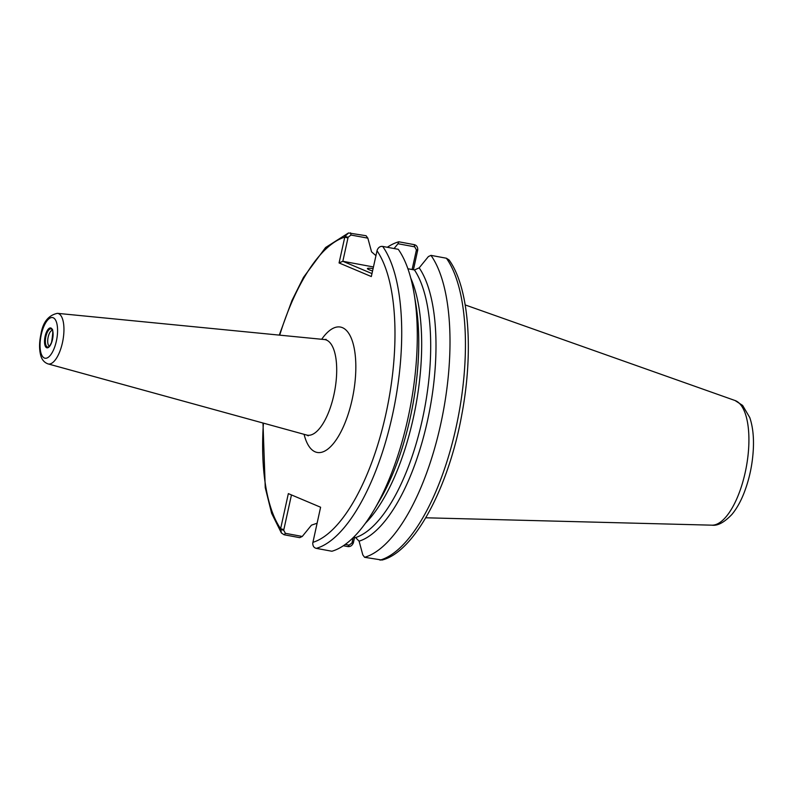 <?xml version="1.0" encoding="UTF-8"?>
<svg xmlns="http://www.w3.org/2000/svg" width="793" height="793" viewBox="0 0 793 793"><rect width="100%" height="100%" fill="white"/><g stroke="black" fill="none" stroke-linecap="round" stroke-linejoin="round"><path stroke-width="1.19" d="M372.541 270.978A25.356 1.992 -167.6 0 1 369.221 269.769A25.356 1.992 -167.6 0 1 367.417 268.579A25.356 1.992 -167.6 0 1 373.077 268.549M364.582 557.301A161.167 62.746 -79.5 0 0 440.65 424.433A161.167 62.746 -79.5 0 0 430.966 255.366L446.4 258.231L449.106 260.005C469.079 287.631 473.728 350.734 461.962 413.817C448.848 487.457 414.313 552.116 382.018 560.046L364.582 557.301L362.807 554.872L359.09 541.173A146.368 56.987 -79.5 0 0 427.496 420.716A146.368 56.987 -79.5 0 0 419.19 267.865L414.452 269.957L407.899 268.748M419.19 267.865L428.389 256.565L430.966 255.366M343.359 545.743L347.83 546.575C350.268 546.883 352.102 545.673 353.331 542.937L354.6 537.376M413.431 269.769L417.752 249.934C417.772 246.98 416.593 245.215 414.214 244.641L398.78 241.786A161.167 62.746 -79.5 0 0 387.291 247.277M374.147 509.81A161.167 62.746 -79.5 0 0 414.134 293.896L415.889 304.472A146.368 56.987 -79.5 0 1 418.317 326.686A146.368 56.987 -79.5 0 1 389.789 480.677A146.368 56.987 -79.5 0 1 379.569 500.561L374.147 509.81A161.167 62.746 -79.5 0 1 331.88 551.244L316.298 548.36C313.929 547.785 312.749 546.02 312.769 543.066L320.6 507.233L288.345 493.613L280.623 528.743L281.406 532.995L284.112 534.769L299.695 537.654L302.262 536.455L285.411 533.332L283.696 530.259L280.514 529.456M344.935 236.443L348.117 237.256L350.992 235.035L367.853 238.158L366.079 235.729L348.504 232.954L344.935 236.443L339.067 262.939L371.322 276.549L377.19 250.063C378.42 247.327 380.253 246.117 382.682 246.425L398.264 249.309A161.167 62.746 -79.5 0 1 414.134 293.896M353.153 537.694L352.003 542.918L349.128 545.138L345.262 544.424M353.331 542.937L352.003 542.918M394.071 248.536L397.987 243.738L414.709 246.831L416.424 249.904L417.752 249.934M398.78 241.786L397.987 243.738M283.696 530.259L291.457 494.931M367.853 238.158L371.56 251.847L375.922 255.624M317.081 523.231L311.471 525.154L302.262 536.455M339.067 262.939L342.834 261.284L348.117 237.256M371.967 273.585L342.834 261.284L373.434 266.954M416.424 249.904L412.112 269.521M353.648 537.208L355.611 537.565L359.09 541.173M52.388 330.384A8.049 3.132 -79.5 0 0 48.046 337.64A8.049 3.132 -79.5 0 0 49.384 346.154A8.049 3.132 -79.5 0 0 49.463 346.184M380.016 560.155A161.167 62.746 -79.5 0 0 456.084 427.288A161.167 62.746 -79.5 0 0 446.4 258.231M312.878 542.353A156.092 60.774 -79.5 0 0 385.923 413.857A156.092 60.774 -79.5 0 0 376.992 250.757M347.958 237.959L344.737 237.147A156.092 60.774 -79.5 0 0 279.711 335.152M263.415 423.135A156.092 60.774 -79.5 0 0 280.623 528.743L283.844 529.555M304.086 434.326A63.757 24.821 -79.5 0 0 338.492 436.229A63.757 24.821 -79.5 0 0 354.491 349.812A63.757 24.821 -79.5 0 0 321.69 339.275M316.298 548.36A161.167 62.746 -79.5 0 0 392.366 415.492A161.167 62.746 -79.5 0 0 382.682 246.425M352.161 542.204L353.529 542.243M349.128 545.138L347.83 546.575M285.411 533.332L284.112 534.769M350.992 235.035L350.496 232.845M414.709 246.831L414.214 244.641M417.643 250.647L416.266 250.608M365.365 523.321A143.563 55.897 -79.5 0 0 415.78 405.857A143.563 55.897 -79.5 0 0 410.774 278.135M355.611 537.565A143.563 55.897 -79.5 0 0 422.362 419.517A143.563 55.897 -79.5 0 0 414.452 269.957M308.259 435.833L306.643 435.03A48.591 18.913 -79.5 0 0 334.705 390.84A48.591 18.913 -79.5 0 0 324.327 339.533L326.121 339.364M47.54 363.729A25.733 10.012 -79.5 0 0 48.036 363.898A25.733 10.012 -79.5 0 0 62.895 340.494A25.733 10.012 -79.5 0 0 57.403 313.334L324.327 339.533M41.246 334.696A20.668 8.049 -79.5 0 0 48.76 356.919A20.668 8.049 -79.5 0 0 56.422 322.057A20.668 8.049 -79.5 0 0 41.246 334.696M45.112 336.331A10.101 3.935 -79.5 0 0 48.789 347.185A10.101 3.935 -79.5 0 0 52.536 330.156A10.101 3.935 -79.5 0 0 45.112 336.331M47.293 346.957A9.219 3.588 -79.5 0 0 48.502 346.928C48.77 347.473 49.79 345.966 51.555 342.417C53.091 332.743 53.161 328.391 51.763 329.343A9.219 3.588 -79.5 0 0 45.895 336.549A9.219 3.588 -79.5 0 0 47.293 346.957M735.032 400.515L742.625 405.431L749.791 417.614C752.716 426.287 753.905 436.626 753.35 448.62C752.567 464.113 749.484 478.853 744.092 492.84C740.692 501.553 736.628 508.749 731.909 514.439C724.287 522.418 717.635 525.997 711.945 525.174A63.509 24.722 -79.5 0 0 746.302 467.077A63.509 24.722 -79.5 0 0 735.032 400.515L465.204 304.928M281.356 532.916L271.632 513.319L265.249 487.645L262.989 423.026M279.275 335.112L291.953 300.527L303.491 277.372L325.586 247.525L348.504 232.954M57.403 313.334C48.294 315.327 42.792 322.374 40.889 334.458C39.224 342.229 39.135 349.098 40.631 355.056C41.732 359.566 44.2 362.51 48.036 363.898L306.643 435.03M711.945 525.174L425.782 517.789"/></g></svg>
